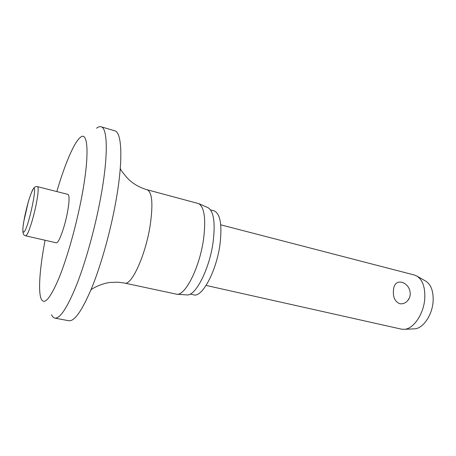 <?xml version="1.0" encoding="UTF-8"?>
<svg xmlns="http://www.w3.org/2000/svg" width="456" height="456" viewBox="0 0 456 456"><rect width="100%" height="100%" fill="white"/><g stroke="black" fill="none" stroke-linecap="round" stroke-linejoin="round"><path stroke-width="0.68" d="M45.07 240.249C39.849 267.512 37.968 291.355 41.171 298.88C44.261 305.417 50.109 298.697 58.716 278.719C66.929 258.734 76.106 226.387 81.596 197.568C89.826 154.875 88.156 129.903 80.102 137.621C73.815 142.859 64.609 164.929 56.823 191.571M51.551 314.737C52.411 316.703 53.512 317.821 54.851 318.1C60.152 318.761 67.534 307.372 76.99 283.923C86.007 260.729 95.207 227.379 100.691 197.568C108.385 156.169 107.753 127.919 101.044 126.762C99.721 126.397 98.234 126.888 96.569 128.244M54.851 318.1L68.828 320.756C74.596 321.508 82.348 310.285 92.078 287.086C101.34 264.144 110.574 231.084 115.858 201.472C123.285 160.341 121.986 132.109 114.69 130.775L101.044 126.762M90.983 289.76C92.101 288.842 100.491 283.592 110.078 282.469L117.876 282.178L124.608 283.073L176.82 294.251C185.381 295.722 199.717 267.21 203.541 239.183C206.038 219.057 204.425 207.206 198.696 203.627L147.134 189.753C139.65 187.61 133.289 183.962 128.039 178.809C123.485 173.73 120.891 170.282 120.264 168.463M186.681 294.895L186.943 294.912C195.516 296.337 209.538 268.972 213.117 242.022C215.443 222.659 213.739 211.202 208.004 207.657L207.765 207.554M190.215 294.086L193.697 294.838C202.082 297.865 216.532 271.092 220.009 244.216C222.254 224.586 220.248 213.448 213.989 210.803L210.541 209.891M46.865 240.66L46.432 240.563M67.374 212.827C64.507 227.966 58.522 243.937 56.287 242.814L25.656 235.815L26.516 235.273C28.734 232.834 33.362 218.259 36.018 205.143C38.247 193.794 38.749 187.633 37.523 186.664L67.972 194.41C69.614 195.481 69.415 201.62 67.374 212.827M206.112 285.439L401.32 329.129L404.198 329.335C413.535 329.129 423.937 313.796 424.781 298.247C425.226 287.348 422.644 279.978 417.04 276.148L414.384 275.019L220.738 224.831M409.095 298.441L407.624 300.692C405.287 303.229 402.631 304.22 399.655 303.667C394.947 301.536 392.878 297.158 393.442 290.529C393.904 284.356 396.498 281.569 401.217 282.173L401.326 282.201M414.088 328.861L414.538 328.839C423.054 328.639 432.413 314.982 433.12 301.12C433.491 291.395 431.119 284.789 426.012 281.301L425.625 281.078M124.608 283.073C131.442 285.929 145.418 255.651 150.092 225.88C153.233 204.22 152.247 192.181 147.134 189.753M24.898 215.642C22.469 227.932 22.236 233.341 24.185 231.865C28.882 226.7 38.412 180.525 32.997 189.485C30.404 194.182 27.702 202.897 24.898 215.642M186.943 294.912L176.82 294.251M33.168 188.966C32.131 190.357 29.235 198.388 28.209 202.207L23.672 222.089C21.854 233.512 23.29 235.267 25.656 235.815M414.538 328.839L404.198 329.335M407.624 300.692C413.085 294.633 409.448 283.94 401.383 282.213L401.217 282.173M426.012 281.301L417.04 276.148M33.67 188.242C34.861 186.812 36.144 186.282 37.523 186.664M208.004 207.657L198.696 203.627"/></g></svg>
